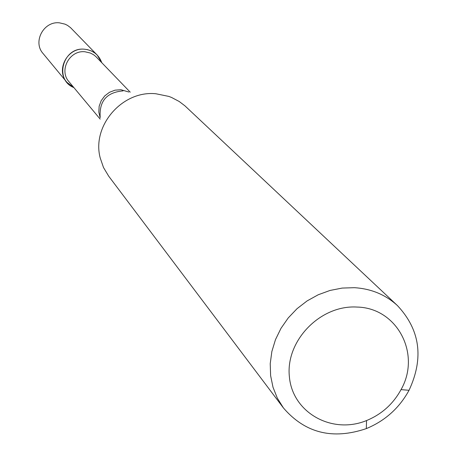 <?xml version="1.0" encoding="UTF-8"?>
<svg xmlns="http://www.w3.org/2000/svg" width="457" height="457" viewBox="0 0 457 457"><rect width="100%" height="100%" fill="white"/><g stroke="black" fill="none" stroke-linecap="round" stroke-linejoin="round"><path stroke-width="0.69" d="M66.871 82.283L73.908 87.618C53.817 79.861 63.037 46.563 84.642 49.23C93.102 50.27 98.809 54.737 101.751 62.643L97.21 55.074L70.538 27.654L67.539 25.403L65.014 24.147L59.513 22.85C43.683 20.879 32.47 41.884 43.084 53.538L66.871 82.283C55.48 69.79 67.607 47.151 84.642 49.23L87.658 49.693L91.486 51.013L94.947 53.081L97.21 55.074M100.186 119.128L68.984 81.712C58.616 70.435 69.573 49.899 85.002 51.778L90.377 53.035L93.616 54.76L95.764 56.468L130.228 92.183M283.449 407.975L108.686 176.156L103.499 167.513L100.203 157.922C91.577 125.749 122.356 90.218 155.9 93.759L168.793 96.404L171.512 97.444L179.195 101.483L184.936 105.841L397.516 305.659C420.166 329.937 424.01 358.151 409.044 390.289C399.304 408.078 385.068 420.846 366.331 428.603C332.759 439.994 305.127 433.122 283.449 407.975L277.325 398.133L273.006 387.262L270.618 375.66L270.224 363.635L271.858 351.519L275.474 339.642L280.981 328.343L288.23 317.935L297.021 308.704L307.104 300.912L318.209 294.771L330.017 290.452L342.207 288.07L354.432 287.687C371.295 288.75 385.657 294.736 397.516 305.659M356.968 307.058C397.259 307.784 421.354 354.101 401.029 389.627C393.169 403.994 381.669 414.305 366.537 420.56C332.016 434.778 292.371 412.677 289.372 376.637C285.482 340.722 320.386 304.756 356.968 307.058M100.186 117.746L98.815 112.114L99.158 106.264L101.191 100.7L104.739 95.901L109.497 92.285L115.05 90.166L120.922 89.721L128.857 92.028M100.186 117.243C99.14 101.094 106.755 92.308 123.042 90.886M401.029 389.627L409.044 390.289M366.537 420.56L366.331 428.603"/></g></svg>
